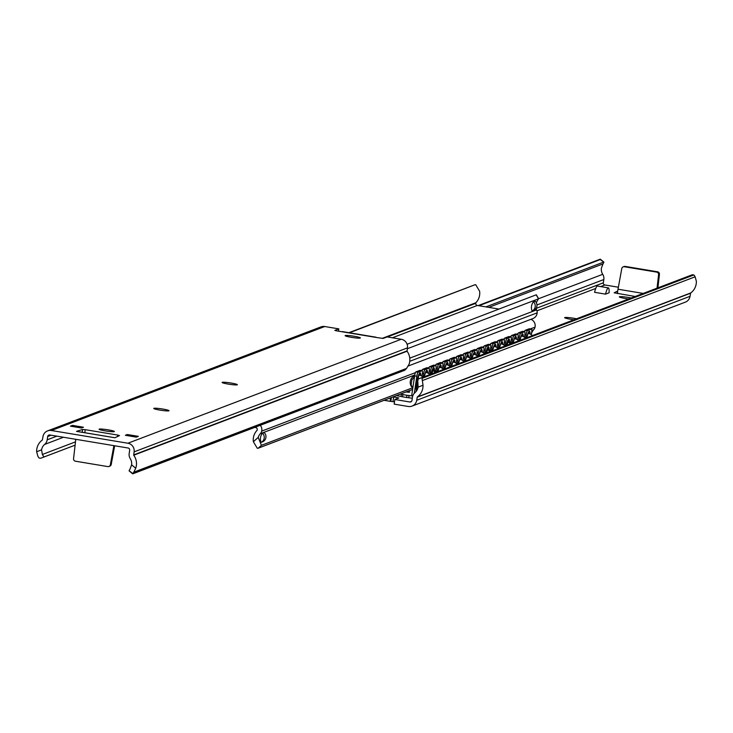 <?xml version="1.0" encoding="UTF-8"?>
<svg xmlns="http://www.w3.org/2000/svg" width="733" height="733" viewBox="0 0 733 733"><rect width="100%" height="100%" fill="white"/><g stroke="black" fill="none" stroke-linecap="round" stroke-linejoin="round"><path stroke-width="1.1" d="M159.996 410.114A7.715 0.742 -171.5 0 1 153.765 408.437A7.715 0.742 -171.5 0 1 162.799 409.041A7.715 0.742 -171.5 0 1 169.03 410.718A7.715 0.742 -171.5 0 1 159.996 410.114M228.329 384.11A7.715 0.742 -171.5 0 1 222.099 382.443A7.715 0.742 -171.5 0 1 231.133 383.047A7.715 0.742 -171.5 0 1 237.364 384.724A7.715 0.742 -171.5 0 1 228.329 384.11M351.336 337.327A7.715 0.742 -171.5 0 1 345.106 335.65A7.715 0.742 -171.5 0 1 354.131 336.255A7.715 0.742 -171.5 0 1 360.361 337.931A7.715 0.742 -171.5 0 1 351.336 337.327M105.323 430.903A7.715 0.742 -171.5 0 1 99.092 429.236A7.715 0.742 -171.5 0 1 108.127 429.84A7.715 0.742 -171.5 0 1 114.357 431.517A7.715 0.742 -171.5 0 1 105.323 430.903M72.475 425.387L83.452 427.22L81.436 427.99L70.45 426.157L72.475 425.387A5.644 0.953 -80.5 0 1 72.265 426.459M127.166 435.594A5.644 0.953 99.5 0 0 127.377 434.522L138.354 436.355L136.329 437.125L125.352 435.292L127.377 434.522M109.373 466.27A2.254 2.217 -110.8 0 0 111.205 464.493L110.344 464.814A2.254 2.217 69.2 0 1 107.833 466.591L75.426 461.204A2.254 2.217 69.2 0 1 73.557 458.693L75.774 439.305M114.66 445.783L111.205 464.493M110.344 464.814L113.89 445.655M76.626 431.361L114.962 437.748A6.588 1.109 99.5 0 0 114.87 437.766L76.507 431.38A6.588 1.109 -80.5 0 1 76.626 431.361A6.588 1.109 -80.5 0 1 76.727 431.416M114.861 437.766L119.506 435.594L117.701 435.072L117.472 436.621M133.791 472.162L406.558 368.406L409.069 364.246A13.927 13.661 -110.8 0 0 407.053 351.235L407.438 347.882A7.532 7.385 -110.8 0 0 401.226 339.26L387.143 336.914L383.176 338.417L377.348 337.638L336.355 330.812L334.834 330.4L338.829 328.87L324.737 326.524A7.532 7.385 -110.8 0 0 320.953 326.9L47.608 430.876A7.532 7.385 -110.8 0 0 42.972 436.694L42.358 440.011A13.927 13.661 -110.8 0 0 36.65 451.739L37.869 456.201A7.532 1.466 69 0 0 39.133 458.043L40.691 458.253L75.105 445.16L44.484 456.796A7.532 1.466 -111 0 1 42.349 454.478L41.57 449.842A9.034 8.86 69.2 0 1 44.631 444.427A7.532 7.385 -110.8 0 0 47.187 439.827L47.682 436.529A1.878 1.842 69.2 0 1 49.789 434.981L128.11 448.019A1.878 1.842 69.2 0 1 129.668 450.181L129.173 453.47A7.532 7.385 -110.8 0 0 130.272 458.684A9.034 8.86 69.2 0 1 131.601 464.832L130.034 469.074A7.532 0.733 129.4 0 0 129.155 470.925A7.532 0.733 129.4 0 0 129.32 470.916L132.948 473.655A7.532 0.733 -50.6 0 1 133.791 472.162L135.733 468.231A13.927 13.661 -110.8 0 0 133.718 455.211L134.102 451.867A7.532 7.385 -110.8 0 0 127.89 443.236L51.402 430.509A7.532 7.385 -110.8 0 0 47.608 430.876M76.507 431.38L82.637 429.456L85.23 429.675L117.701 435.072M77.671 430.922L77.579 431.526M338.829 328.87L338.481 331.169M406.558 368.406A7.532 0.733 -50.6 0 1 404.744 370.266L132.801 473.82M132.948 473.655L403.104 370.596M533.468 301.794L535.182 301.144A5.644 5.534 -110.8 0 1 533.807 310.343L532.094 310.994A9.034 8.86 69.2 0 1 533.468 301.794A5.644 5.534 69.2 0 1 532.094 310.994M349.412 332.773L474.755 284.844L475.717 284.725L479.629 291.258A13.735 13.478 69.2 0 1 475.854 302.747L475.772 303.306A1.878 1.842 -110.8 0 0 477.33 305.459L498.816 309.042M536.272 294.785L407.099 344.263M536.345 295.097L538.526 298.817L407.319 348.734M475.854 302.747L382.14 338.399M538.526 298.817L536.272 302.573M600.052 259.345L603.68 262.084A7.532 0.733 -50.6 0 1 603.845 262.075A7.532 0.733 -50.6 0 1 602.966 263.926L601.399 268.168A9.034 8.86 -110.8 0 0 602.728 274.316A7.532 7.385 69.2 0 1 603.827 279.53L603.332 282.819L536.043 308.419A9.034 8.86 -110.8 0 0 536.602 309.903A5.644 5.534 69.2 0 1 537.161 312.835A6.771 6.643 69.2 0 1 532.928 318.562L408.308 365.969M262.817 441.733L261.104 442.384A9.034 8.86 69.2 0 1 262.478 433.194L264.192 432.543A5.644 5.534 -110.8 0 1 262.817 441.733M262.478 433.194A5.644 5.534 69.2 0 1 261.104 442.384M254.837 427.403L255.67 427.541A1.878 1.842 69.2 0 1 257.228 429.694L257.146 430.253A13.735 13.478 -110.8 0 0 253.371 441.742L257.283 448.275L258.245 448.156L412.615 389.434M531.837 330.436L533.642 329.758A9.034 8.86 69.2 0 0 531.553 333.414L531.452 333.79M257.283 448.275L258.245 448.156L261.415 445.325L412.322 387.913M261.415 445.325L258.218 437.39A9.034 8.86 69.2 0 1 260.297 433.734A5.644 5.534 -110.8 0 0 261.681 431.123A6.771 6.643 -110.8 0 0 260.325 425.314M533.642 329.758A5.644 5.534 -110.8 0 0 535.026 327.147A6.771 6.643 -110.8 0 0 530.958 319.304M412.771 388.362L411.176 384.752A8.897 1.503 99.5 0 1 411.909 379.841L414.511 376.707M420.073 375.323L420.018 372.767L418.396 375.626M412.34 398.01A2.3 2.254 69.2 0 1 411.286 398.092L406.586 397.497L406.916 395.27L411.653 395.838L414.64 375.864A3.766 0.632 -80.5 0 1 415.877 371.897L419.982 370.339A3.766 0.632 -80.5 0 1 420.046 370.33A3.766 0.632 -80.5 0 1 420.101 370.357M416.152 389.8L416.417 391.092M426.908 372.721L426.853 370.174L425.232 373.024M422.034 370.66A3.766 0.632 -80.5 0 1 422.712 369.304L426.817 367.737A3.766 0.632 -80.5 0 1 426.881 367.728A3.766 0.632 -80.5 0 1 426.936 367.764M431.856 371.246L433.414 371.054L431.865 371.631M433.414 371.054L433.753 367.599L432.067 370.422M428.869 368.067A3.766 0.632 -80.5 0 1 429.547 366.702L433.643 365.144A3.766 0.632 -80.5 0 1 433.707 365.135A3.766 0.632 -80.5 0 1 433.771 365.162M440.57 367.526L440.524 364.97L438.902 367.829M435.704 365.465A3.766 0.632 -80.5 0 1 436.382 364.099L440.478 362.542A3.766 0.632 -80.5 0 1 440.542 362.533A3.766 0.632 -80.5 0 1 440.606 362.56M447.405 364.924L447.359 362.377L445.728 365.226M442.54 362.862A3.766 0.632 -80.5 0 1 443.208 361.497L447.313 359.94A3.766 0.632 -80.5 0 1 447.377 359.93A3.766 0.632 -80.5 0 1 447.432 359.958M454.24 362.322L454.185 359.775L452.563 362.624M449.375 360.269A3.766 0.632 -80.5 0 1 450.044 358.904L454.148 357.337A3.766 0.632 -80.5 0 1 454.213 357.337A3.766 0.632 -80.5 0 1 454.268 357.365M461.075 359.729L461.02 357.173L459.399 360.031M456.201 357.667A3.766 0.632 -80.5 0 1 456.879 356.302L460.984 354.745A3.766 0.632 -80.5 0 1 461.048 354.735A3.766 0.632 -80.5 0 1 461.103 354.763M467.911 357.127L467.856 354.57L466.234 357.429M463.036 355.065A3.766 0.632 -80.5 0 1 463.714 353.7L467.81 352.142A3.766 0.632 -80.5 0 1 467.874 352.133A3.766 0.632 -80.5 0 1 467.938 352.161M474.746 354.525L474.691 351.977L473.069 354.827M469.871 352.463A3.766 0.632 -80.5 0 1 470.549 351.107L474.645 349.54A3.766 0.632 -80.5 0 1 474.709 349.531A3.766 0.632 -80.5 0 1 474.773 349.568M481.572 351.932L481.526 349.375L479.895 352.234M476.707 349.87A3.766 0.632 -80.5 0 1 477.385 348.505L481.48 346.947A3.766 0.632 -80.5 0 1 481.544 346.938A3.766 0.632 -80.5 0 1 481.599 346.966M486.529 350.447L488.077 350.264L486.529 350.841M488.077 350.264L488.425 346.801L486.73 349.632M483.542 347.268A3.766 0.632 -80.5 0 1 484.211 345.903L488.315 344.345A3.766 0.632 -80.5 0 1 488.38 344.336A3.766 0.632 -80.5 0 1 488.435 344.363M495.242 346.727L495.187 344.18L493.566 347.03M490.377 344.666A3.766 0.632 -80.5 0 1 491.046 343.301L495.151 341.743A3.766 0.632 -80.5 0 1 495.215 341.734A3.766 0.632 -80.5 0 1 495.27 341.761M502.078 344.125L502.023 341.578L500.401 344.428M497.203 342.073A3.766 0.632 -80.5 0 1 497.881 340.708L501.977 339.141A3.766 0.632 -80.5 0 1 502.041 339.141A3.766 0.632 -80.5 0 1 502.105 339.168M507.025 342.65L508.583 342.467L507.034 343.044M508.583 342.467L508.922 339.003L507.236 341.835M504.038 339.471A3.766 0.632 -80.5 0 1 504.716 338.105L508.812 336.548A3.766 0.632 -80.5 0 1 508.876 336.539A3.766 0.632 -80.5 0 1 508.94 336.566M515.739 338.93L515.693 336.374L514.071 339.232M510.874 336.868A3.766 0.632 -80.5 0 1 511.552 335.503L515.647 333.946A3.766 0.632 -80.5 0 1 515.711 333.936A3.766 0.632 -80.5 0 1 515.766 333.964M522.574 336.328L522.528 333.781L520.897 336.63M517.709 334.266A3.766 0.632 -80.5 0 1 518.378 332.91L522.482 331.343A3.766 0.632 -80.5 0 1 522.547 331.334A3.766 0.632 -80.5 0 1 522.602 331.371M529.409 333.735L529.354 331.179L527.733 334.037M524.544 331.673A3.766 0.632 -80.5 0 1 525.213 330.308L529.318 328.75A3.766 0.632 -80.5 0 1 529.382 328.741A3.766 0.632 -80.5 0 1 529.437 328.769M421.988 376.267L422.309 374.151A3.766 0.632 99.5 0 0 422.235 370.696A3.766 0.632 99.5 0 0 422.171 370.706L418.076 372.263A3.766 0.632 99.5 0 0 416.839 376.231L414.292 393.273M428.823 373.665L429.135 371.549A3.766 0.632 99.5 0 0 429.071 368.094A3.766 0.632 99.5 0 0 429.007 368.103L424.911 369.661A3.766 0.632 99.5 0 0 423.674 373.628L423.143 377.138M435.448 372.456L435.97 368.946A3.766 0.632 99.5 0 0 435.906 365.501A3.766 0.632 99.5 0 0 435.842 365.501L431.746 367.068A3.766 0.632 99.5 0 0 430.509 371.026L429.978 374.536M442.485 368.47L442.805 366.353A3.766 0.632 99.5 0 0 442.741 362.899A3.766 0.632 99.5 0 0 442.677 362.908L438.572 364.466A3.766 0.632 99.5 0 0 437.335 368.433L436.813 371.943M449.32 365.868L449.641 363.751A3.766 0.632 99.5 0 0 449.576 360.297A3.766 0.632 99.5 0 0 449.512 360.306L445.407 361.864A3.766 0.632 99.5 0 0 444.171 365.831L443.648 369.34M456.155 363.275L456.476 361.149A3.766 0.632 99.5 0 0 456.402 357.695A3.766 0.632 99.5 0 0 456.338 357.704L452.243 359.271A3.766 0.632 99.5 0 0 451.006 363.229L450.483 366.738M462.99 360.673L463.302 358.556A3.766 0.632 99.5 0 0 463.238 355.102A3.766 0.632 99.5 0 0 463.174 355.111L459.078 356.669A3.766 0.632 99.5 0 0 457.841 360.636L457.319 364.136M469.826 358.071L470.137 355.954A3.766 0.632 99.5 0 0 470.073 352.5A3.766 0.632 99.5 0 0 470.009 352.509L465.913 354.066A3.766 0.632 99.5 0 0 464.676 358.034L464.145 361.543M476.652 355.478L476.972 353.352A3.766 0.632 99.5 0 0 476.908 349.898A3.766 0.632 99.5 0 0 476.844 349.907L472.739 351.464A3.766 0.632 99.5 0 0 471.502 355.432L470.98 358.941M483.487 352.875L483.807 350.759A3.766 0.632 99.5 0 0 483.743 347.305A3.766 0.632 99.5 0 0 483.679 347.305L479.574 348.871A3.766 0.632 99.5 0 0 478.337 352.83L477.815 356.339M490.111 351.666L490.643 348.157A3.766 0.632 99.5 0 0 490.579 344.702A3.766 0.632 99.5 0 0 490.514 344.712L486.41 346.269A3.766 0.632 99.5 0 0 485.173 350.237L484.65 353.746M497.157 347.671L497.469 345.555A3.766 0.632 99.5 0 0 497.405 342.1A3.766 0.632 99.5 0 0 497.34 342.109L493.245 343.667A3.766 0.632 99.5 0 0 492.008 347.634L491.486 351.144M503.992 345.078L504.304 342.952A3.766 0.632 99.5 0 0 504.24 339.507A3.766 0.632 99.5 0 0 504.176 339.507L500.08 341.074A3.766 0.632 99.5 0 0 498.843 345.032L498.312 348.541M510.617 343.859L511.139 340.359A3.766 0.632 99.5 0 0 511.075 336.905A3.766 0.632 99.5 0 0 511.011 336.914L506.906 338.472A3.766 0.632 99.5 0 0 505.669 342.439L505.147 345.939M517.654 339.874L517.974 337.757A3.766 0.632 99.5 0 0 517.91 334.303A3.766 0.632 99.5 0 0 517.846 334.312L513.741 335.87A3.766 0.632 99.5 0 0 512.504 339.837L511.982 343.346M524.489 337.281L524.81 335.155A3.766 0.632 99.5 0 0 524.746 331.701A3.766 0.632 99.5 0 0 524.681 331.71L520.577 333.268A3.766 0.632 99.5 0 0 519.34 337.235L518.817 340.744M531.324 334.679L531.645 332.562A3.766 0.632 99.5 0 0 531.572 329.108A3.766 0.632 99.5 0 0 531.507 329.108L527.412 330.675A3.766 0.632 99.5 0 0 526.175 334.633L525.653 338.142M407.429 391.431L409.756 391.972L409.041 392.265L406.064 391.953M402.573 396.764L396.681 395.655A2.3 2.254 69.2 0 1 396.452 395.609M400.603 394.033L402.921 394.574L402.564 396.828L406.586 397.497M402.893 394.601L406.916 395.27M573.948 319.771A7.715 0.742 -171.5 0 1 570.897 319.322A7.715 0.742 -171.5 0 1 564.667 317.655A7.715 0.742 -171.5 0 1 573.701 318.259A7.715 0.742 -171.5 0 1 576.523 318.791M628.612 298.972A7.715 0.742 -171.5 0 1 625.561 298.533A7.715 0.742 -171.5 0 1 619.33 296.856A7.715 0.742 -171.5 0 1 628.364 297.461A7.715 0.742 -171.5 0 1 631.195 297.992M605.55 294.135L609.105 292.779A11.288 1.906 99.5 0 0 608.353 287.877A11.288 1.906 99.5 0 0 605.55 294.135L594.573 292.302A11.288 1.906 99.5 0 1 597.377 286.044L608.353 287.877M659.443 274.307A2.254 2.217 -110.8 0 0 657.574 271.796L656.713 272.126A2.254 2.217 69.2 0 1 658.591 274.637L659.443 274.307L657.895 287.84M657.043 288.161L658.591 274.637M617.562 293.557A6.588 1.109 -80.5 0 1 617.681 291.038L621.795 268.507A2.254 2.217 69.2 0 1 624.314 266.73L656.713 272.126M624.314 266.73L625.167 266.409A2.254 2.217 -110.8 0 0 623.627 266.73M625.167 266.409L657.574 271.796M408.263 406.476L394.171 404.13L394.867 399.494L409.866 401.996A1.878 1.842 -110.8 0 0 411.973 400.447L412.468 397.149A7.532 7.385 69.2 0 1 415.034 392.558A9.034 8.86 -110.8 0 0 418.094 387.134L423.014 385.246A13.927 13.661 69.2 0 1 417.297 396.974L416.692 400.282A7.532 7.385 69.2 0 1 408.263 406.476M394.519 401.831L390.817 401.4L391.395 397.533M617.223 293.493L617.681 291.019M393.154 396.865L398.862 397.964L394.867 399.494M603.332 282.819A1.878 1.842 -110.8 0 0 604.89 284.981L618.34 287.217M635.163 296.48L614.162 292.806L617.589 291.056M390.396 397.918A5.837 0.98 99.5 0 0 390.716 401.418A5.837 0.98 99.5 0 0 390.817 401.4M603.68 262.084L485.897 306.889M423.014 385.246L422.364 380.564A7.532 1.466 -111 0 1 422.071 378.347L421.704 377.687L417.911 379.144A7.532 1.466 69 0 0 417.883 382.287L418.094 387.134M417.911 379.144L692.309 274.747L693.867 274.957A7.532 1.466 -111 0 1 695.131 276.799L696.35 281.261A13.927 13.661 69.2 0 1 690.642 292.989L690.028 296.306A7.532 7.385 69.2 0 1 685.392 302.124L412.047 406.1M51.402 430.509L324.737 326.524M127.89 443.236L401.226 339.26M82.637 429.456L82.215 432.296M85.23 429.675L84.771 432.717M75.105 445.16L44.484 456.796M135.733 468.231L131.601 464.832M41.57 449.842L36.65 451.739M42.349 454.478L75.481 441.871M44.631 444.427L63.469 437.262M47.187 439.827L56.844 436.162M47.682 436.529L51.154 435.21M133.718 455.211L407.053 351.235M133.644 454.927L406.98 350.951M134.102 451.867L407.438 347.882M477.33 305.459L392.366 337.785M474.755 284.844L348.954 332.69M475.772 303.306L387.345 336.942M536.602 309.903L409.756 358.153M537.161 312.835L409.747 361.305M258.218 437.39L253.371 441.742M260.297 433.734L414.796 374.966M261.681 431.123L415.419 372.639M421.054 370.495L422.245 370.046M427.889 367.902L429.08 367.444M434.715 365.3L435.915 364.842M441.55 362.698L442.75 362.249M448.385 360.105L449.586 359.646M455.22 357.502L456.421 357.044M462.056 354.9L463.247 354.442M468.882 352.298L470.082 351.849M475.717 349.705L476.917 349.247M482.552 347.103L483.753 346.645M489.387 344.501L490.588 344.052M496.223 341.908L497.414 341.45M503.058 339.306L504.249 338.848M509.884 336.704L511.084 336.245M516.719 334.101L517.919 333.652M523.554 331.508L524.755 331.05M530.39 328.906L535.026 327.147M420.788 375.598A9.941 1.677 99.5 0 0 420.082 372.795M419.752 372.923A9.941 1.677 99.5 0 0 417.04 381.032A9.941 1.677 99.5 0 0 416.271 391.285M427.614 372.996A9.941 1.677 99.5 0 0 426.918 370.202M426.588 370.321A9.941 1.677 99.5 0 0 424.224 376.725M432.36 371.503A7.742 1.301 -80.5 0 1 432.296 373.656M434.367 372.868A9.941 1.677 99.5 0 0 433.753 367.599M433.423 367.728A9.941 1.677 99.5 0 0 431.059 374.123M441.284 367.801A9.941 1.677 99.5 0 0 440.588 364.997M440.249 365.126A9.941 1.677 99.5 0 0 437.894 371.53M448.12 365.199A9.941 1.677 99.5 0 0 447.423 362.395M447.084 362.523A9.941 1.677 99.5 0 0 444.729 368.928L446.177 364.292M454.955 362.597A9.941 1.677 99.5 0 0 454.249 359.802M453.919 359.93A9.941 1.677 99.5 0 0 451.565 366.326M461.781 360.004A9.941 1.677 99.5 0 0 461.084 357.2M460.755 357.328A9.941 1.677 99.5 0 0 458.391 363.733M468.616 357.402A9.941 1.677 99.5 0 0 467.92 354.598M467.59 354.726A9.941 1.677 99.5 0 0 465.226 361.131M475.451 354.799A9.941 1.677 99.5 0 0 474.755 352.005M474.425 352.124A9.941 1.677 99.5 0 0 472.061 358.529M482.287 352.197A9.941 1.677 99.5 0 0 481.59 349.403M481.251 349.531A9.941 1.677 99.5 0 0 478.896 355.926M487.033 350.713A7.742 1.301 -80.5 0 1 486.969 352.857M489.039 352.069A9.941 1.677 99.5 0 0 488.425 346.801M488.086 346.929A9.941 1.677 99.5 0 0 485.732 353.333M495.948 347.002A9.941 1.677 99.5 0 0 495.251 344.198M494.922 344.327A9.941 1.677 99.5 0 0 492.558 350.731M502.783 344.4A9.941 1.677 99.5 0 0 502.087 341.605M501.757 341.734A9.941 1.677 99.5 0 0 499.393 348.129M507.529 342.907A7.742 1.301 -80.5 0 1 507.465 345.06M509.536 344.272A9.941 1.677 99.5 0 0 508.922 339.003M508.592 339.132A9.941 1.677 99.5 0 0 506.228 345.536M516.453 339.205A9.941 1.677 99.5 0 0 515.757 336.401M515.418 336.529A9.941 1.677 99.5 0 0 513.063 342.934M523.289 336.603A9.941 1.677 99.5 0 0 522.592 333.808M522.253 333.927A9.941 1.677 99.5 0 0 519.899 340.332M530.115 334.001A9.941 1.677 99.5 0 0 529.418 331.206M529.089 331.334A9.941 1.677 99.5 0 0 526.725 337.73M419.982 370.339L422.171 370.706M414.64 375.864L416.839 376.231M415.877 371.897L418.076 372.263M426.817 367.737L429.007 368.103M422.4 373.418L423.674 373.628M422.712 369.304L424.911 369.661M433.643 365.144L435.842 365.501M429.236 370.816L430.509 371.026M429.547 366.702L431.746 367.068M440.478 362.542L442.677 362.908M436.071 368.223L437.335 368.433M436.382 364.099L438.572 364.466M447.313 359.94L449.512 360.306M442.897 365.62L444.171 365.831M443.208 361.497L445.407 361.864M454.148 357.337L456.338 357.704M449.732 363.018L451.006 363.229M450.044 358.904L452.243 359.271M460.984 354.745L463.174 355.111M456.567 360.425L457.841 360.636M456.879 356.302L459.078 356.669M467.81 352.142L470.009 352.509M463.403 357.823L464.676 358.034M463.714 353.7L465.913 354.066M474.645 349.54L476.844 349.907M470.238 355.221L471.502 355.432M470.549 351.107L472.739 351.464M481.48 346.947L483.679 347.305M477.073 352.619L478.337 352.83M477.385 348.505L479.574 348.871M488.315 344.345L490.514 344.712M483.899 350.026L485.173 350.237M484.211 345.903L486.41 346.269M495.151 341.743L497.34 342.109M490.734 347.424L492.008 347.634M491.046 343.301L493.245 343.667M501.977 339.141L504.176 339.507M497.57 344.822L498.843 345.032M497.881 340.708L500.08 341.074M508.812 336.548L511.011 336.914M504.405 342.229L505.669 342.439M504.716 338.105L506.906 338.472M515.647 333.946L517.846 334.312M511.24 339.626L512.504 339.837M511.552 335.503L513.741 335.87M522.482 331.343L524.681 331.71M518.066 337.024L519.34 337.235M518.378 332.91L520.577 333.268M408.757 397.671L409.087 395.444M529.318 328.75L531.507 329.108M524.901 334.422L526.175 334.633M525.213 330.308L527.412 330.675M408.134 392.256L408.235 391.569M401.07 396.388L401.4 394.171M617.965 289.214L643.217 293.42M390.625 401.372L384.147 400.291M411.589 401.345L409.866 401.996M604.89 284.981L600.648 286.594M595.727 288.463L536.959 310.819M397.185 398.615L397.341 397.552M392.989 401.583L393.676 396.947M600.501 259.464L478.896 305.725M693.867 274.957L422.071 378.347M602.966 263.926L488.783 307.365M602.728 274.316L538.627 298.707M603.827 279.53L536.95 304.965M695.131 276.799L422.364 380.564M690.642 292.989L417.297 396.974M690.486 293.237L417.15 397.222M690.028 296.306L416.692 400.282M109.822 466.161L108.97 466.481M342.284 331.582L375.956 337.189M129.155 470.925L132.636 473.784M474.966 284.734L348.908 332.69M536.345 294.813L538.673 298.789M258.034 448.266L412.606 389.461M418.845 374.691L416.317 390.625M425.671 372.089L424.27 376.707M432.507 369.496L431.105 374.114M439.342 366.894L437.931 371.512M453.012 361.699L451.601 366.317M459.848 359.097L458.437 363.715M466.674 356.495L465.272 361.112M473.509 353.892L472.098 358.51M480.344 351.299L478.933 355.917M487.179 348.697L485.768 353.315M494.015 346.095L492.603 350.713M500.841 343.502L499.439 348.12M507.676 340.9L506.265 345.518M514.511 338.298L513.1 342.916M521.346 335.696L519.935 340.314M528.181 333.103L526.77 337.721M422.235 370.696L420.046 370.33M429.071 368.094L426.881 367.728M435.906 365.501L433.707 365.135M442.741 362.899L440.542 362.533M449.576 360.297L447.377 359.93M456.402 357.695L454.213 357.337M463.238 355.102L461.048 354.735M470.073 352.5L467.874 352.133M476.908 349.898L474.709 349.531M483.743 347.305L481.544 346.938M490.579 344.702L488.38 344.336M497.405 342.1L495.215 341.734M504.24 339.507L502.041 339.141M511.075 336.905L508.876 336.539M517.91 334.303L515.711 333.936M524.746 331.701L522.547 331.334M531.572 329.108L529.382 328.741M624.03 266.519L623.178 266.839M384.092 400.31L390.716 401.418M600.199 259.18L478.163 305.597M692.309 274.747L421.704 377.687M600.364 259.216L603.845 262.075M532.405 335.577A7.532 7.532 0 0 0 528.035 333.423M525.57 338.179A7.532 7.532 0 0 0 521.209 336.016M518.735 340.772A7.532 7.532 0 0 0 514.374 338.619M511.9 343.374A7.532 7.532 0 0 0 507.538 341.221M505.064 345.976A7.532 7.532 0 0 0 500.703 343.823M498.238 348.569A7.532 7.532 0 0 0 493.868 346.416M491.403 351.171A7.532 7.532 0 0 0 487.033 349.018M484.568 353.773A7.532 7.532 0 0 0 480.207 351.62M477.733 356.375A7.532 7.532 0 0 0 473.371 354.213M470.898 358.968A7.532 7.532 0 0 0 466.536 356.815M464.071 361.571A7.532 7.532 0 0 0 459.701 359.417M457.236 364.173A7.532 7.532 0 0 0 452.866 362.02M450.401 366.766A7.532 7.532 0 0 0 446.04 364.613M443.566 369.368A7.532 7.532 0 0 0 439.204 367.215M436.731 371.97A7.532 7.532 0 0 0 432.369 369.817M429.904 374.572A7.532 7.532 0 0 0 425.534 372.41M423.069 377.165A7.532 7.532 0 0 0 418.699 375.012M414.686 375.598A7.532 7.532 0 0 0 411.543 386.758M416.234 389.855A7.532 7.532 0 0 0 417.132 389.983"/></g></svg>
